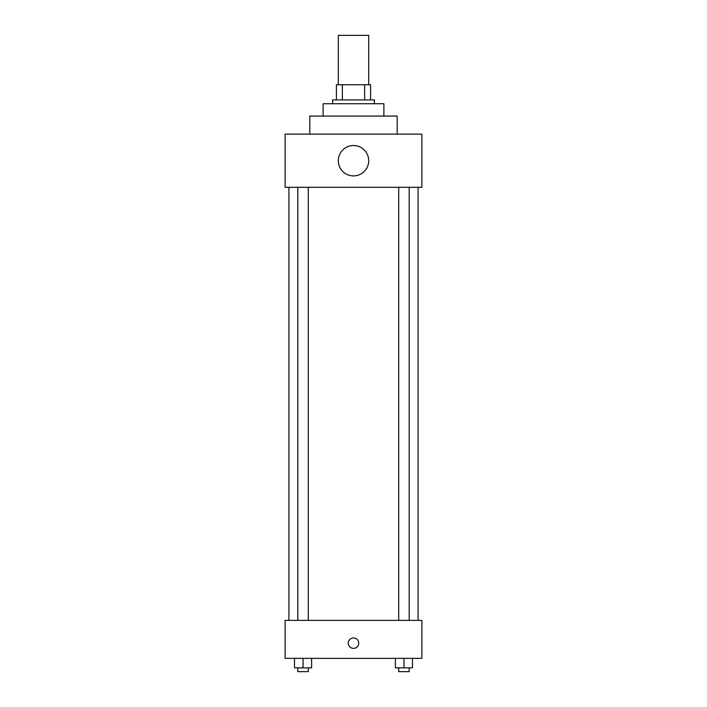 <?xml version="1.0" encoding="UTF-8"?>
<svg xmlns="http://www.w3.org/2000/svg" width="707" height="707" viewBox="0 0 707 707"><rect width="100%" height="100%" fill="white"/><g stroke="black" fill="none" stroke-linecap="round" stroke-linejoin="round"><path stroke-width="1.06" d="M368.692 84.734L368.692 35.35L338.308 35.35L338.308 84.734M342.356 99.926L342.356 84.734L336.408 84.734L336.408 99.926L336.408 84.734M342.356 84.734L370.592 84.734L370.592 99.926M364.644 99.926L364.644 84.734M332.608 103.726L332.608 99.926L374.392 99.926L374.392 103.726M323.108 116.072L323.108 103.726L383.892 103.726L383.892 116.072M309.816 134.118L309.816 116.072L397.184 116.072L397.184 134.118M285.124 134.118L421.876 134.118L421.876 187.302L285.124 187.302L285.124 134.118M338.308 160.71A15.192 15.192 0 0 0 361.1 173.869A15.192 15.192 0 0 0 361.1 147.551A15.192 15.192 0 0 0 338.308 160.71M288.924 620.366L288.924 187.302M398.704 187.302L398.704 620.366M297.806 620.366L297.806 187.302M285.124 620.366L421.876 620.366L421.876 658.358L285.124 658.358L285.124 620.366M353.5 648.381A5.223 5.223 0 0 1 348.975 640.551A5.223 5.223 0 0 1 358.025 640.551A5.223 5.223 0 0 1 353.5 648.381M395.399 658.358L395.399 667.85L412.499 667.85L412.499 658.358L412.499 667.85M403.944 667.85L403.944 658.358M409.194 667.85L409.194 671.65L398.704 671.65L398.704 667.85M294.501 658.358L294.501 667.85L311.601 667.85L311.601 658.358L311.601 667.85M303.056 667.85L303.056 658.358M308.296 667.85L308.296 671.65L297.806 671.65L297.806 667.85M418.076 620.366L418.076 187.302M409.194 187.302L409.194 620.366M308.296 620.366L308.296 187.302"/></g></svg>
